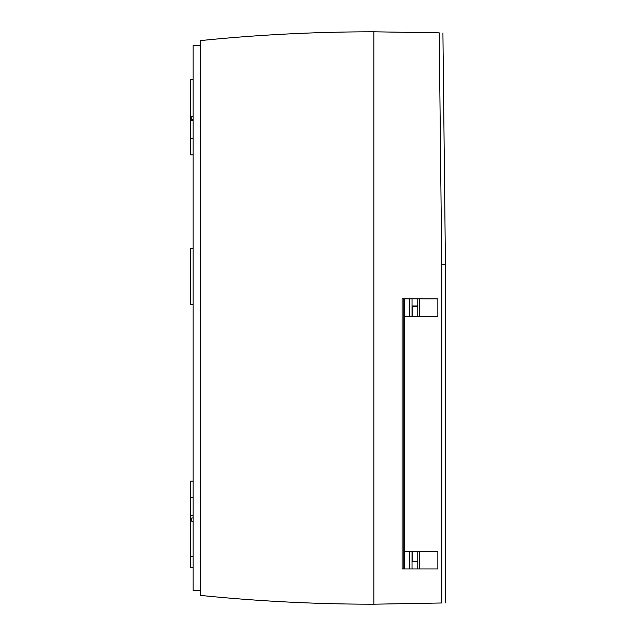 <?xml version="1.0" encoding="UTF-8"?>
<svg xmlns="http://www.w3.org/2000/svg" width="636" height="636" viewBox="0 0 636 636"><rect width="100%" height="100%" fill="white"/><g stroke="black" fill="none" stroke-linecap="round" stroke-linejoin="round"><path stroke-width="0.95" d="M200.61 40.585C258.041 34.742 315.782 31.816 373.841 31.8L439.222 32.849L441.742 264.29L441.742 602.984L373.841 604.2C315.782 604.192 258.041 601.259 200.61 595.415L200.61 40.585A1711.905 1711.905 0 0 1 221.066 38.629M281.446 34.296A1711.905 1711.905 0 0 1 346.859 32.015A37.659 37.659 0 0 0 346.525 32.023M346.596 603.985A37.659 37.659 0 0 0 346.859 603.985A1711.905 1711.905 0 0 1 291.67 602.228M212.599 596.592A1711.905 1711.905 0 0 1 200.61 595.415M200.61 590.391L193.082 590.391L193.082 45.609L200.61 45.609M193.082 363.498L193.082 388.175M193.082 310.591L193.082 334.631M411.134 568.942L419.712 568.942L419.712 551.372L409.735 551.372L409.735 568.942L411.134 568.942M403.391 298.833L402.135 298.809L402.135 568.942L409.735 568.942M402.135 298.809L425.301 298.809M419.712 298.864L437.854 298.864L437.854 316.434L419.712 316.434L419.712 298.864L417.773 298.864L417.773 316.434M412.033 316.434L412.033 298.864L409.735 298.864L409.735 316.434L419.712 316.434M409.735 298.864L404.313 298.864L404.313 568.942M419.712 551.372L437.854 551.372L437.854 568.942L419.712 568.942M442.918 32.969L445.431 264.29L441.742 264.29M436.868 298.856L426.176 298.833M404.313 298.864L403.208 298.864L403.208 568.942M417.773 561.413L412.033 561.413M412.033 306.393L417.773 306.393M404.313 316.434L409.735 316.434M412.033 568.942L412.033 551.372M417.773 551.372L417.773 568.942M409.735 551.372L404.313 551.372M417.773 561.787L412.033 561.787M412.033 305.964L417.773 305.964M193.082 248.581L190.569 248.581L190.569 304.572L193.082 304.572M193.082 521.353L191.826 521.353L191.826 517.966L193.082 517.966M193.082 481.15L190.569 481.15L190.569 567.797L193.082 567.797M193.082 119.671L191.826 119.671L191.826 116.277L193.082 116.277M193.082 79.468L190.569 79.468L190.569 154.85L193.082 154.85M373.841 604.2L373.841 31.8M412.144 306.393L412.144 316.434M412.144 551.372L412.144 561.413M445.431 264.29L445.431 602.848M193.082 556.532L190.569 556.532M193.082 515.327L190.569 515.327M193.082 497.249L190.569 497.249M193.082 138.751L190.569 138.751M193.082 120.673L190.569 120.673"/></g></svg>
